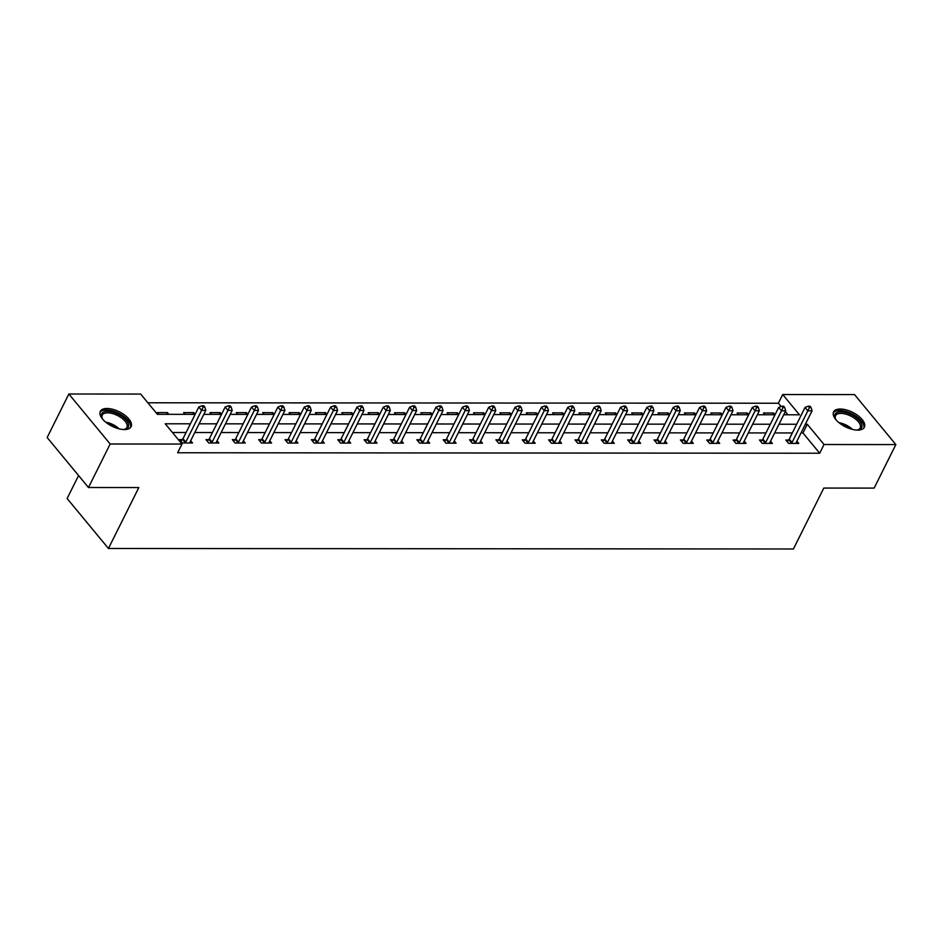 <?xml version="1.0" encoding="UTF-8"?>
<svg xmlns="http://www.w3.org/2000/svg" width="943" height="943" viewBox="0 0 943 943"><rect width="100%" height="100%" fill="white"/><g stroke="black" fill="none" stroke-linecap="round" stroke-linejoin="round"><path stroke-width="1.41" d="M857.706 430.102A17.186 8.074 -153.5 0 1 839.965 423.442A17.186 8.074 -153.5 0 1 833.612 411.891A17.186 8.074 -153.5 0 1 840.284 409.026A17.186 8.074 -153.5 0 1 858.024 415.674A17.186 8.074 -153.5 0 1 864.377 427.226A17.186 8.074 -153.5 0 1 857.706 430.102M124.417 429.56A17.186 8.074 -153.5 0 1 106.677 422.912A17.186 8.074 -153.5 0 1 100.323 411.36A17.186 8.074 -153.5 0 1 106.983 408.484A17.186 8.074 -153.5 0 1 124.735 415.144A17.186 8.074 -153.5 0 1 131.077 426.696A17.186 8.074 -153.5 0 1 124.417 429.56M78.575 475.543L67.118 498.505L108.445 548.484L793.417 548.991L823.805 488.061L874.149 488.097L895.85 444.577L824.041 444.518L807.291 424.256L805.357 424.256M108.445 548.484L138.821 487.555L88.477 487.519L47.15 437.528L68.851 394.009L140.66 394.068L157.41 414.331L195.13 414.354L193.751 412.598L183.614 412.598L185.064 414.354M781.075 406.504L778.376 403.239L147.862 402.779M778.376 403.239L782.714 394.539L854.523 394.587L895.85 444.577M787.924 414.79L785.295 411.608M158.707 414.331L157.257 412.574L167.394 412.574L168.844 414.342M211.421 414.366L209.971 412.61L220.108 412.621L221.522 414.319M237.789 414.39L236.328 412.633L246.465 412.633L247.879 414.342M264.146 414.413L262.684 412.645L272.822 412.657L274.236 414.366L256.555 414.401M290.503 414.425L289.053 412.669L299.19 412.68L300.593 414.378M316.86 414.449L315.41 412.692L325.547 412.692L326.95 414.401M343.217 414.46L341.767 412.704L351.904 412.716L353.307 414.425M369.573 414.484L368.124 412.728L378.261 412.739L379.664 414.437M395.93 414.507L394.48 412.751L404.618 412.751L406.032 414.46M422.287 414.519L420.837 412.763L430.975 412.775L432.389 414.472M448.644 414.543L447.194 412.786L457.331 412.798L458.746 414.496M475.013 414.566L473.551 412.81L483.688 412.81L485.103 414.519M501.37 414.578L499.908 412.822L510.045 412.834L511.46 414.531M527.726 414.602L526.277 412.845L536.414 412.845L537.816 414.555M554.083 414.625L552.633 412.869L562.771 412.869L564.173 414.578M580.44 414.637L578.99 412.881L589.127 412.893L590.53 414.59M606.797 414.661L605.347 412.904L615.484 412.904L616.887 414.614M633.154 414.684L631.704 412.916L641.841 412.928L643.256 414.637M659.511 414.696L658.061 412.94L668.198 412.951L669.613 414.649M685.867 414.72L684.418 412.963L694.555 412.963L695.969 414.672M712.236 414.731L710.774 412.975L720.912 412.987L722.326 414.696M738.593 414.755L737.131 412.999L747.269 413.01L748.683 414.708M764.95 414.779L763.5 413.022L773.637 413.022L775.04 414.731M190.427 423.808L165.225 423.784L181.987 444.047L177.638 452.758L819.703 453.229L802.953 432.967L801.02 432.955M792.32 432.955L774.663 432.943M765.964 432.931L748.306 432.92M739.607 432.92L721.949 432.908M713.25 432.896L695.592 432.884M686.893 432.872L669.235 432.861M660.536 432.861L642.867 432.849M634.168 432.837L616.51 432.825M607.811 432.813L590.153 432.802M581.454 432.802L563.796 432.79M555.097 432.778L537.439 432.766M528.74 432.754L511.082 432.743M502.383 432.743L484.726 432.731M476.026 432.719L458.369 432.707M449.67 432.707L432.012 432.684M423.313 432.684L405.643 432.672M396.944 432.66L379.286 432.648M370.587 432.648L352.93 432.637M344.23 432.625L326.573 432.613M317.874 432.601L300.216 432.589M291.517 432.589L273.859 432.578M265.16 432.566L247.502 432.554M238.803 432.542L221.145 432.531M212.446 432.531L194.788 432.519M186.089 432.507L172.428 432.495M182.329 439.591L179.594 439.591L182.388 442.974L192.525 442.974L190.675 440.746M208.686 439.615L205.951 439.615L208.745 442.986L218.882 442.998L217.043 440.77M235.043 439.638L232.308 439.627L235.102 443.01L245.239 443.01L243.4 440.782M261.4 439.65L258.665 439.65L261.459 443.033L271.596 443.033L269.757 440.805M287.756 439.674L285.022 439.674L287.815 443.045L297.953 443.057L296.114 440.817M314.125 439.686L311.39 439.686L314.172 443.069L324.321 443.069L322.471 440.841M340.482 439.709L337.747 439.709L340.541 443.08L350.678 443.092L348.827 440.864M366.839 439.733L364.104 439.733L366.898 443.104L377.035 443.116L375.184 440.876M393.196 439.744L390.461 439.744L393.255 443.127L403.392 443.127L401.541 440.9M419.552 439.768L416.818 439.768L419.611 443.139L429.749 443.151L427.898 440.923M445.909 439.792L443.175 439.78L445.968 443.163L456.106 443.175L454.267 440.935M472.266 439.803L469.531 439.803L472.325 443.186L482.462 443.186L480.624 440.959M498.623 439.827L495.888 439.827L498.682 443.198L508.819 443.21L506.98 440.982M524.992 439.851L522.245 439.839L525.039 443.222L535.176 443.234L533.337 440.994M551.349 439.862L548.614 439.862L551.396 443.245L561.545 443.245L559.694 441.018M577.705 439.886L574.971 439.886L577.764 443.257L587.902 443.269L586.051 441.041M604.062 439.909L601.328 439.898L604.121 443.281L614.258 443.281L612.408 441.053M630.419 439.921L627.684 439.921L630.478 443.304L640.615 443.304L638.765 441.076M656.776 439.945L654.041 439.945L656.835 443.316L666.972 443.328L665.121 441.088M683.133 439.957L680.398 439.957L683.192 443.34L693.329 443.34L691.49 441.112M709.49 439.98L706.755 439.98L709.549 443.351L719.686 443.363L717.847 441.135M735.846 440.004L733.112 440.004L735.905 443.375L746.043 443.387L744.204 441.147M762.215 440.016L759.469 440.016L762.262 443.399L772.4 443.399L770.561 441.171M788.572 440.039L785.837 440.039L788.619 443.41L798.768 443.422L796.918 441.194M88.477 487.519L110.178 444L68.851 394.009M819.703 453.229L824.041 444.518M181.987 444.047L110.178 444M796.658 424.244L779.001 424.232M770.301 424.232L752.644 424.22M743.944 424.209L726.287 424.197M717.588 424.197L699.93 424.173M691.231 424.173L673.573 424.161M664.874 424.15L647.216 424.138M638.517 424.138L620.848 424.126M612.16 424.114L594.491 424.102M585.792 424.091L568.134 424.079M559.435 424.079L541.777 424.067M533.078 424.055L515.42 424.044M506.721 424.032L489.063 424.02M480.364 424.02L462.707 424.008M454.007 423.996L436.35 423.985M427.651 423.973L409.993 423.961M401.294 423.961L383.624 423.949M374.937 423.937L357.267 423.926M348.568 423.926L330.91 423.902M322.211 423.902L304.554 423.89M295.854 423.879L278.197 423.867M269.498 423.867L251.84 423.855M243.141 423.843L225.483 423.831M216.784 423.82L199.126 423.808M783.716 414.79L799.464 414.802L782.714 394.539M203.829 414.366L221.487 414.378M230.186 414.378L247.856 414.39M282.912 414.425L300.569 414.437M309.269 414.437L326.926 414.449M335.625 414.46L353.283 414.472M361.982 414.484L379.64 414.496M388.339 414.496L405.997 414.507M414.696 414.519L432.354 414.531M441.053 414.543L458.711 414.555M467.41 414.555L485.079 414.566M493.778 414.578L511.436 414.59M520.135 414.59L537.793 414.614M546.492 414.614L564.15 414.625M572.849 414.637L590.507 414.649M599.206 414.649L616.863 414.661M625.563 414.672L643.22 414.684M651.919 414.696L669.577 414.708M678.276 414.708L695.934 414.72M704.633 414.731L722.303 414.743M731.002 414.755L748.659 414.767M757.359 414.767L775.016 414.779M802.953 432.967L807.291 424.256M166.522 414.331L167.394 412.574M192.879 414.354L193.751 412.598M219.236 414.378L220.108 412.621M245.593 414.39L246.465 412.633M271.949 414.413L272.822 412.657M298.306 414.437L299.19 412.68M324.663 414.449L325.547 412.692M351.032 414.472L351.904 412.716M377.389 414.496L378.261 412.739M403.745 414.507L404.618 412.751M430.102 414.531L430.975 412.775M456.459 414.543L457.331 412.798M482.816 414.566L483.688 412.81M509.173 414.59L510.045 412.834M535.53 414.602L536.414 412.845M561.887 414.625L562.771 412.869M588.255 414.649L589.127 412.893M614.612 414.661L615.484 412.904M640.969 414.684L641.841 412.928M667.326 414.708L668.198 412.951M693.683 414.72L694.555 412.963M720.039 414.743L720.912 412.987M746.396 414.767L747.269 413.01M772.753 414.779L773.637 413.022M185.123 442.974L185.347 442.715A2.204 1.332 140.4 0 0 185.795 442.067L201.59 410.382L205.822 410.382L190.014 442.067A2.204 1.332 140.4 0 0 189.814 442.715L189.791 442.974M180.915 441.183L182.553 439.344A2.204 1.332 140.4 0 0 183.001 438.684L198.796 407.011L201.59 410.382L203.146 407.105L204.843 407.105L203.723 405.761L202.038 405.761L203.146 407.105M202.038 405.761L198.796 407.011M205.822 410.382L204.843 407.105M102.799 419.34A14.876 6.99 -153.5 0 1 102.08 418.126A14.876 6.99 -153.5 0 1 105.993 411.384A14.876 6.99 -153.5 0 1 121.117 415.863A14.876 6.99 -153.5 0 1 124.617 429.36A14.876 6.99 -153.5 0 1 123.215 429.525M124.016 429.454A13.768 6.471 26.5 0 0 126.892 427.427A13.768 6.471 26.5 0 0 120.233 417.077A13.768 6.471 26.5 0 0 102.245 415.144A13.768 6.471 26.5 0 0 102.363 418.657M130.488 427.568A17.08 8.027 26.5 0 0 122.024 415.191A17.08 8.027 26.5 0 0 99.982 412.35M836.087 419.871A14.876 6.99 -153.5 0 1 835.38 418.668A14.876 6.99 -153.5 0 1 840.767 411.832A14.876 6.99 -153.5 0 1 858.92 420.071A14.876 6.99 -153.5 0 1 857.918 429.902A14.876 6.99 -153.5 0 1 856.515 430.055M857.317 429.996A13.768 6.471 26.5 0 0 860.193 427.969A13.768 6.471 26.5 0 0 855.101 418.716A13.768 6.471 26.5 0 0 840.885 413.388A13.768 6.471 26.5 0 0 835.545 415.686A13.768 6.471 26.5 0 0 835.663 419.199M863.788 428.098A17.08 8.027 26.5 0 0 856.857 416.794A17.08 8.027 26.5 0 0 839.647 410.488A17.08 8.027 26.5 0 0 833.282 412.893M211.48 442.986L211.703 442.738A2.204 1.332 140.4 0 0 212.151 442.09L227.947 410.405L232.178 410.405L216.383 442.09A2.204 1.332 140.4 0 0 216.171 442.738L216.147 442.998M207.271 441.206L208.91 439.355A2.204 1.332 140.4 0 0 209.358 438.707L225.153 407.022L227.947 410.405L229.503 407.128L231.2 407.128L230.08 405.773L228.395 405.773L229.503 407.128M228.395 405.773L225.153 407.022M232.178 410.405L231.2 407.128M237.836 443.01L238.06 442.75A2.204 1.332 140.4 0 0 238.508 442.102L254.304 410.417L258.535 410.429L242.74 442.114A2.204 1.332 140.4 0 0 242.528 442.762L242.504 443.01M233.628 441.23L235.278 439.379A2.204 1.332 140.4 0 0 235.715 438.731L251.522 407.046L254.304 410.417L255.871 407.152L257.557 407.152L256.437 405.796L254.751 405.796L255.871 407.152M254.751 405.796L251.522 407.046M258.535 410.429L257.557 407.152M264.193 443.033L264.429 442.774A2.204 1.332 140.4 0 0 264.865 442.126L280.672 410.441L284.892 410.441L269.097 442.126A2.204 1.332 140.4 0 0 268.896 442.774L268.861 443.033M259.985 441.241L261.635 439.391A2.204 1.332 140.4 0 0 262.071 438.743L277.879 407.058L280.672 410.441L282.228 407.164L283.914 407.164L282.794 405.82L281.108 405.82L282.228 407.164M281.108 405.82L277.879 407.058M284.892 410.441L283.914 407.164M290.55 443.045L290.786 442.797A2.204 1.332 140.4 0 0 291.222 442.149L307.029 410.464L311.249 410.464L295.454 442.149A2.204 1.332 140.4 0 0 295.253 442.797L295.218 443.057M286.342 441.265L287.992 439.414A2.204 1.332 140.4 0 0 288.44 438.766L304.235 407.081L307.029 410.464L308.585 407.187L310.271 407.187L309.151 405.832L307.465 405.832L308.585 407.187M307.465 405.832L304.235 407.081M311.249 410.464L310.271 407.187M316.907 443.069L317.143 442.809A2.204 1.332 140.4 0 0 317.591 442.161L333.386 410.476L337.606 410.488L321.811 442.161A2.204 1.332 140.4 0 0 321.61 442.821L321.575 443.069M312.699 441.289L314.349 439.438A2.204 1.332 140.4 0 0 314.797 438.79L330.592 407.105L333.386 410.476L334.942 407.199L336.627 407.211L335.508 405.855L333.822 405.855L334.942 407.199M333.822 405.855L330.592 407.105M337.606 410.488L336.627 407.211M343.276 443.092L343.5 442.833A2.204 1.332 140.4 0 0 343.947 442.184L359.743 410.5L363.963 410.5L348.167 442.184A2.204 1.332 140.4 0 0 347.967 442.833L347.943 443.092M339.067 441.3L340.706 439.45A2.204 1.332 140.4 0 0 341.154 438.801L356.949 407.117L359.743 410.5L361.299 407.223L362.984 407.223L361.876 405.879L360.179 405.867L361.299 407.223M360.179 405.867L356.949 407.117M363.963 410.5L362.984 407.223M369.632 443.104L369.856 442.856A2.204 1.332 140.4 0 0 370.304 442.196L386.1 410.523L390.319 410.523L374.524 442.208A2.204 1.332 140.4 0 0 374.324 442.856L374.3 443.116M365.424 441.324L367.063 439.473A2.204 1.332 140.4 0 0 367.511 438.825L383.306 407.14L386.1 410.523L387.656 407.246L389.341 407.246L388.233 405.891L386.536 405.891L387.656 407.246M386.536 405.891L383.306 407.14M390.319 410.523L389.341 407.246M395.989 443.127L396.213 442.868A2.204 1.332 140.4 0 0 396.661 442.22L412.456 410.535L416.676 410.535L400.881 442.22A2.204 1.332 140.4 0 0 400.681 442.88L400.657 443.127M391.781 441.336L393.42 439.497A2.204 1.332 140.4 0 0 393.868 438.849L409.663 407.164L412.456 410.535L414.012 407.258L415.71 407.258L414.59 405.914L412.893 405.914L414.012 407.258M412.893 405.914L409.663 407.164M416.676 410.535L415.71 407.258M422.346 443.151L422.57 442.892A2.204 1.332 140.4 0 0 423.018 442.243L438.813 410.559L443.045 410.559L427.238 442.243A2.204 1.332 140.4 0 0 427.038 442.892L427.014 443.151M418.138 441.359L419.776 439.509A2.204 1.332 140.4 0 0 420.224 438.86L436.02 407.176L438.813 410.559L440.369 407.282L442.067 407.282L440.947 405.926L439.261 405.926L440.369 407.282M439.261 405.926L436.02 407.176M443.045 410.559L442.067 407.282M448.703 443.163L448.927 442.915A2.204 1.332 140.4 0 0 449.375 442.255L465.17 410.582L469.402 410.582L453.607 442.267A2.204 1.332 140.4 0 0 453.394 442.915L453.371 443.163M444.495 441.383L446.133 439.532A2.204 1.332 140.4 0 0 446.581 438.884L462.376 407.199L465.17 410.582L466.726 407.305L468.423 407.305L467.304 405.95L465.618 405.95L466.726 407.305M465.618 405.95L462.376 407.199M469.402 410.582L468.423 407.305M475.06 443.186L475.284 442.927A2.204 1.332 140.4 0 0 475.732 442.279L491.527 410.594L495.759 410.594L479.963 442.279A2.204 1.332 140.4 0 0 479.751 442.927L479.728 443.186M470.852 441.395L472.502 439.556A2.204 1.332 140.4 0 0 472.938 438.908L488.745 407.223L491.527 410.594L493.095 407.317L494.78 407.317L493.661 405.973L491.975 405.973L493.095 407.317M491.975 405.973L488.745 407.223M495.759 410.594L494.78 407.317M501.417 443.198L501.652 442.951A2.204 1.332 140.4 0 0 502.089 442.302L517.896 410.618L522.116 410.618L506.32 442.302A2.204 1.332 140.4 0 0 506.12 442.951L506.085 443.21M497.209 441.418L498.859 439.568A2.204 1.332 140.4 0 0 499.307 438.919L515.102 407.235L517.896 410.618L519.452 407.341L521.137 407.341L520.017 405.985L518.332 405.985L519.452 407.341M518.332 405.985L515.102 407.235M522.116 410.618L521.137 407.341M527.774 443.222L528.009 442.962A2.204 1.332 140.4 0 0 528.445 442.314L544.252 410.629L548.472 410.641L532.677 442.326A2.204 1.332 140.4 0 0 532.477 442.974L532.441 443.222M523.565 441.442L525.216 439.591A2.204 1.332 140.4 0 0 525.664 438.943L541.459 407.258L544.252 410.629L545.808 407.364L547.494 407.364L546.374 406.009L544.689 406.009L545.808 407.364M544.689 406.009L541.459 407.258M548.472 410.641L547.494 407.364M554.13 443.245L554.366 442.986A2.204 1.332 140.4 0 0 554.814 442.338L570.609 410.653L574.829 410.653L559.034 442.338A2.204 1.332 140.4 0 0 558.834 442.986L558.798 443.245M549.922 441.454L551.572 439.615A2.204 1.332 140.4 0 0 552.02 438.955L567.816 407.282L570.609 410.653L572.165 407.376L573.851 407.376L572.731 406.032L571.045 406.032L572.165 407.376M571.045 406.032L567.816 407.282M574.829 410.653L573.851 407.376M580.499 443.257L580.723 443.01A2.204 1.332 140.4 0 0 581.171 442.361L596.966 410.676L601.186 410.676L585.391 442.361A2.204 1.332 140.4 0 0 585.19 443.01L585.167 443.269M576.291 441.477L577.929 439.627A2.204 1.332 140.4 0 0 578.377 438.978L594.173 407.293L596.966 410.676L598.522 407.4L600.208 407.4L599.1 406.044L597.402 406.044L598.522 407.4M597.402 406.044L594.173 407.293M601.186 410.676L600.208 407.4M606.856 443.281L607.08 443.021A2.204 1.332 140.4 0 0 607.528 442.373L623.323 410.688L627.543 410.7L611.748 442.385A2.204 1.332 140.4 0 0 611.547 443.033L611.524 443.281M602.648 441.501L604.286 439.65A2.204 1.332 140.4 0 0 604.734 439.002L620.529 407.317L623.323 410.688L624.879 407.423L626.565 407.423L625.457 406.068L623.759 406.068L624.879 407.423M623.759 406.068L620.529 407.317M627.543 410.7L626.565 407.423M633.213 443.304L633.437 443.045A2.204 1.332 140.4 0 0 633.885 442.397L649.68 410.712L653.9 410.712L638.105 442.397A2.204 1.332 140.4 0 0 637.904 443.045L637.881 443.304M629.005 441.513L630.643 439.662A2.204 1.332 140.4 0 0 631.091 439.014L646.886 407.329L649.68 410.712L651.236 407.435L652.933 407.435L651.813 406.091L650.116 406.091L651.236 407.435M650.116 406.091L646.886 407.329M653.9 410.712L652.933 407.435M659.57 443.316L659.794 443.069A2.204 1.332 140.4 0 0 660.241 442.42L676.037 410.735L680.268 410.735L664.461 442.42A2.204 1.332 140.4 0 0 664.261 443.069L664.237 443.328M655.361 441.536L657 439.686A2.204 1.332 140.4 0 0 657.448 439.037L673.243 407.352L676.037 410.735L677.593 407.459L679.29 407.459L678.17 406.103L676.485 406.103L677.593 407.459M676.485 406.103L673.243 407.352M680.268 410.735L679.29 407.459M685.926 443.34L686.15 443.08A2.204 1.332 140.4 0 0 686.598 442.432L702.394 410.747L706.625 410.759L690.83 442.432A2.204 1.332 140.4 0 0 690.618 443.092L690.594 443.34M681.718 441.56L683.357 439.709A2.204 1.332 140.4 0 0 683.805 439.061L699.6 407.376L702.394 410.747L703.95 407.47L705.647 407.482L704.527 406.127L702.841 406.127L703.95 407.47M702.841 406.127L699.6 407.376M706.625 410.759L705.647 407.482M712.283 443.363L712.507 443.104A2.204 1.332 140.4 0 0 712.955 442.456L728.75 410.771L732.982 410.771L717.187 442.456A2.204 1.332 140.4 0 0 716.986 443.104L716.951 443.363M708.075 441.572L709.725 439.721A2.204 1.332 140.4 0 0 710.162 439.073L725.969 407.388L728.75 410.771L730.318 407.494L732.004 407.494L730.884 406.15L729.198 406.138L730.318 407.494M729.198 406.138L725.969 407.388M732.982 410.771L732.004 407.494M738.64 443.375L738.876 443.127A2.204 1.332 140.4 0 0 739.312 442.467L755.119 410.794L759.339 410.794L743.544 442.479A2.204 1.332 140.4 0 0 743.343 443.127L743.308 443.387M734.432 441.595L736.082 439.744A2.204 1.332 140.4 0 0 736.53 439.096L752.325 407.411L755.119 410.794L756.675 407.517L758.361 407.517L757.241 406.162L755.555 406.162L756.675 407.517M755.555 406.162L752.325 407.411M759.339 410.794L758.361 407.517M764.997 443.399L765.233 443.139A2.204 1.332 140.4 0 0 765.681 442.491L781.476 410.806L785.696 410.806L769.901 442.491A2.204 1.332 140.4 0 0 769.7 443.151L769.665 443.399M760.789 441.607L762.439 439.768A2.204 1.332 140.4 0 0 762.887 439.12L778.682 407.435L781.476 410.806L783.032 407.529L784.717 407.529L783.598 406.185L781.912 406.185L783.032 407.529M781.912 406.185L778.682 407.435M785.696 410.806L784.717 407.529M791.354 443.422L791.59 443.163A2.204 1.332 140.4 0 0 792.037 442.515L807.833 410.83L812.053 410.83L796.257 442.515A2.204 1.332 140.4 0 0 796.057 443.163L796.022 443.422M787.146 441.63L788.796 439.78A2.204 1.332 140.4 0 0 789.244 439.132L805.039 407.447L807.833 410.83L809.389 407.553L811.074 407.553L809.954 406.197L808.269 406.197L809.389 407.553M808.269 406.197L805.039 407.447M812.053 410.83L811.074 407.553M185.347 442.715L182.553 439.344M185.795 442.067L183.001 438.684M105.699 422.146A13.768 6.471 -153.5 0 1 115.706 426.142A13.768 6.471 -153.5 0 1 119.219 428.888M116.425 428.063A13.32 6.259 26.5 0 0 115.093 427.144A13.32 6.259 26.5 0 0 108.032 423.879M838.999 422.688A13.768 6.471 -153.5 0 1 852.519 429.419M849.726 428.605A13.32 6.259 26.5 0 0 841.333 424.421M211.703 442.738L208.91 439.355M212.151 442.09L209.358 438.707M238.06 442.75L235.278 439.379M238.508 442.102L235.715 438.731M264.429 442.774L261.635 439.391M264.865 442.126L262.071 438.743M290.786 442.797L287.992 439.414M291.222 442.149L288.44 438.766M317.143 442.809L314.349 439.438M317.591 442.161L314.797 438.79M343.5 442.833L340.706 439.45M343.947 442.184L341.154 438.801M369.856 442.856L367.063 439.473M370.304 442.196L367.511 438.825M396.213 442.868L393.42 439.497M396.661 442.22L393.868 438.849M422.57 442.892L419.776 439.509M423.018 442.243L420.224 438.86M448.927 442.915L446.133 439.532M449.375 442.255L446.581 438.884M475.284 442.927L472.502 439.556M475.732 442.279L472.938 438.908M501.652 442.951L498.859 439.568M502.089 442.302L499.307 438.919M528.009 442.962L525.216 439.591M528.445 442.314L525.664 438.943M554.366 442.986L551.572 439.615M554.814 442.338L552.02 438.955M580.723 443.01L577.929 439.627M581.171 442.361L578.377 438.978M607.08 443.021L604.286 439.65M607.528 442.373L604.734 439.002M633.437 443.045L630.643 439.662M633.885 442.397L631.091 439.014M659.794 443.069L657 439.686M660.241 442.42L657.448 439.037M686.15 443.08L683.357 439.709M686.598 442.432L683.805 439.061M712.507 443.104L709.725 439.721M712.955 442.456L710.162 439.073M738.876 443.127L736.082 439.744M739.312 442.467L736.53 439.096M765.233 443.139L762.439 439.768M765.681 442.491L762.887 439.12M791.59 443.163L788.796 439.78M792.037 442.515L789.244 439.132"/></g></svg>

